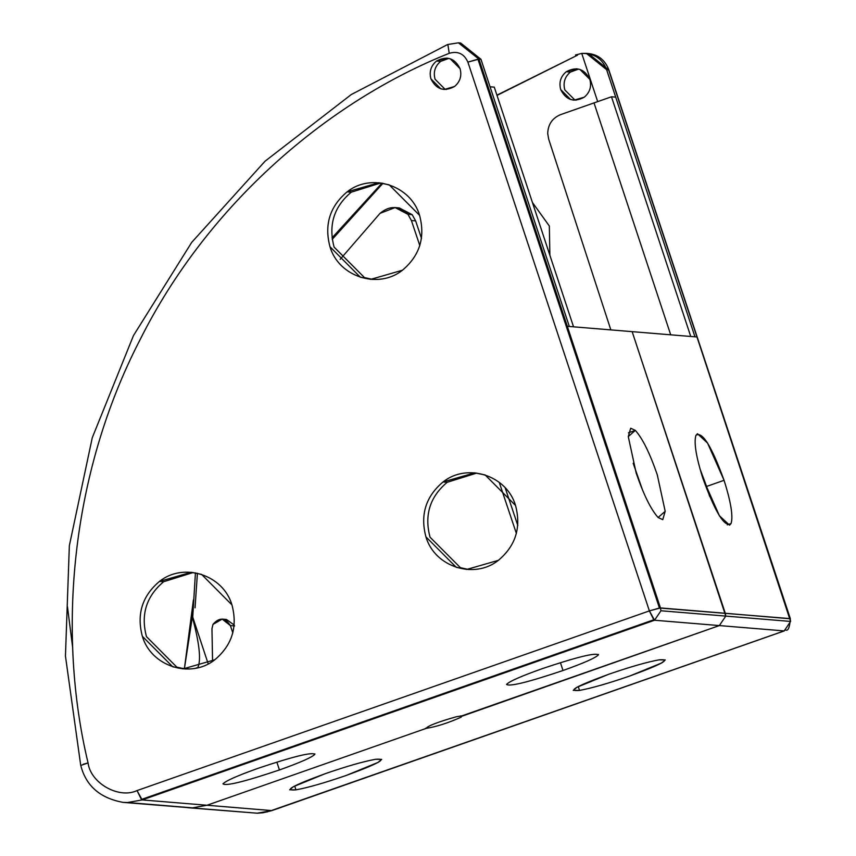 <?xml version="1.0" encoding="UTF-8"?>
<svg xmlns="http://www.w3.org/2000/svg" width="856" height="856" viewBox="0 0 856 856"><rect width="100%" height="100%" fill="white"/><g stroke="black" fill="none" stroke-linecap="round" stroke-linejoin="round"><path stroke-width="1.28" d="M447.859 44.491L449.229 53.318C457.906 50.814 464.123 53.735 467.89 62.103L477.937 59.214L659.441 608.017L790.109 618.599L790.602 621.435L784.182 630.915L719.35 625.576L725.781 616.095L660.95 610.767L654.53 620.236L719.35 625.576L461.983 715.83L456.195 716.793C437.577 722.1 427.561 725.974 426.149 728.392L206.992 805.25L271.812 810.589L257.228 813.2L123.114 802.382C100.002 798.156 85.878 785.787 80.732 765.285M123.029 802.382L257.228 813.2L187.86 807.711L192.407 807.861L206.992 805.25L142.16 799.921L137.024 790.58L649.383 610.895L653.77 619.787L141.411 799.461L137.024 790.58C118.909 799.183 90.576 783.197 88.072 762.942C57.117 634.2 70.085 474.877 140.02 339.811C208.072 203.749 328.287 101.393 449.229 53.318C457.906 50.814 464.123 53.735 467.89 62.103L478.953 59.128L458.431 42.832M458.677 42.853L460.678 43.014L480.965 59.299L569.326 326.478L567.314 326.307L478.953 59.128L480.965 59.299L490.06 86.788L494.276 87.141L573.541 326.821L494.276 87.141L490.06 86.788L569.326 326.478L696.966 336.975L790.602 621.435L784.182 630.915L719.35 625.576L725.781 616.095L790.602 621.435L725.781 616.095L632.145 331.647L696.966 336.975L790.334 618.792L725.278 613.27L632.145 331.647L567.314 326.307L660.457 607.931L660.95 610.767L654.53 620.236L719.35 625.576L462.475 716.023M440.637 61.386L436.517 61.044L446.8 58.09L450.192 58.764L460.068 68.673C461.973 75.842 460.111 81.791 454.493 86.52L444.211 89.473L440.819 88.799L430.943 78.891C429.038 71.722 430.9 65.773 436.517 61.044C446.875 55.554 454.729 58.101 460.068 68.673C461.973 75.842 460.111 81.791 454.493 86.52C444.136 92.009 436.282 89.463 430.943 78.891C429.038 71.722 430.9 65.773 436.517 61.044L440.637 61.386C435.009 66.115 433.157 72.064 435.062 79.223L444.927 89.131L446.286 89.506L444.927 89.131L435.062 79.223C433.157 72.064 435.009 66.115 440.637 61.386L448.844 58.401L440.637 61.386M351.238 192.193L347.129 191.851L378.759 182.745L389.213 184.843L419.579 215.338C425.432 237.38 419.718 255.687 402.427 270.229L370.809 279.334L360.355 277.237L329.977 246.753C324.124 224.7 329.838 206.403 347.129 191.851C371.279 172.463 410.869 185.292 419.579 215.338C425.432 237.38 419.718 255.687 402.427 270.229C378.277 289.628 338.687 276.798 329.977 246.753C324.124 224.7 329.838 206.403 347.129 191.851L351.238 192.193C333.947 206.735 328.233 225.042 334.097 247.095L364.463 277.579L372.863 279.463L364.463 277.579L334.097 247.095C328.233 225.042 333.947 206.735 351.238 192.193L380.802 182.97L351.238 192.193M447.185 482.292L443.066 481.949L474.695 472.854L485.149 474.952L515.515 505.436C521.379 527.489 515.665 545.786 498.374 560.338L466.745 569.433L456.291 567.335L425.924 536.851C420.061 514.798 425.774 496.501 443.066 481.949C467.226 462.561 506.805 475.39 515.515 505.436C521.379 527.489 515.665 545.786 498.374 560.338C474.213 579.726 434.634 566.897 425.924 536.851C420.061 514.798 425.774 496.501 443.066 481.949L447.185 482.292C429.894 496.844 424.18 515.141 430.033 537.194L460.41 567.678L468.81 569.561L460.41 567.678L430.033 537.194C424.18 515.141 429.894 496.844 447.185 482.292L476.749 473.068L447.185 482.292M163.614 581.738L159.494 581.395L191.123 572.3L201.577 574.387L231.944 604.882C237.808 626.934 232.094 645.231 214.803 659.783L183.173 668.878L172.719 666.781L142.353 636.297C136.489 614.244 142.203 595.947 159.494 581.395C183.655 562.007 223.234 574.836 231.944 604.882C237.808 626.934 232.094 645.231 214.803 659.783C190.642 679.172 151.063 666.343 142.353 636.297C136.489 614.244 142.203 595.947 159.494 581.395L163.614 581.738C146.323 596.279 140.609 614.587 146.462 636.639L176.828 667.124L185.228 669.007L176.828 667.124L146.462 636.639C140.609 614.587 146.323 596.279 163.614 581.738L193.178 572.514L163.614 581.738M449.229 53.318C328.287 101.393 208.072 203.749 140.02 339.811C70.085 474.877 57.117 634.2 88.072 762.942C90.576 783.197 118.909 799.183 137.024 790.58L649.383 610.895L467.89 62.103L649.383 610.895L654.53 620.236L142.16 799.921L654.53 620.236L653.77 619.787L141.411 799.461L142.16 799.921L127.576 802.532L123.114 802.382M636.179 473.079L628.272 436.571L630.69 428.225L635.334 430.397L628.422 432.826L635.334 430.397C642.514 438.379 649.832 453.188 657.28 474.812L665.187 511.321L662.758 519.667L658.114 517.495C650.935 509.513 643.626 494.704 636.179 473.079L628.272 436.571L635.334 430.397C642.514 438.379 649.832 453.188 657.28 474.812L665.187 511.321L658.114 517.495C650.935 509.513 643.626 494.704 636.179 473.079M642.813 490.755L633.173 463.267L642.813 490.755M67.474 606.765L72.696 647.81M598.387 654.883C595.487 652.475 576.666 657.108 541.912 668.771C521.101 676.208 509.309 681.408 506.549 684.404C509.448 686.812 528.27 682.178 563.013 670.505C583.824 663.079 595.615 657.868 598.387 654.883C595.487 652.475 576.666 657.108 541.912 668.771C521.101 676.208 509.309 681.408 506.549 684.404C509.448 686.812 528.27 682.178 563.013 670.505L560.413 662.651L563.013 670.505C583.824 663.079 595.615 657.868 598.387 654.883L598.472 654.423M314.815 754.329C311.916 751.921 293.094 756.554 258.341 768.217C237.529 775.643 225.738 780.854 222.977 783.85C225.866 786.257 244.698 781.624 279.441 769.951C300.253 762.525 312.044 757.314 314.815 754.329C311.916 751.921 293.094 756.554 258.341 768.217C237.529 775.643 225.738 780.854 222.977 783.85C225.866 786.257 244.698 781.624 279.441 769.951L276.841 762.097L279.441 769.951C300.253 762.525 312.044 757.314 314.815 754.329L314.901 753.869M724.058 480.312L707.58 443.098L697.469 433.714L695.917 435.383C693.767 442.595 696.11 456.997 702.958 478.579C715.498 513.001 724.882 527.97 731.088 523.508C733.239 516.286 730.896 501.884 724.058 480.312C711.507 445.89 702.123 430.91 695.917 435.383C693.767 442.595 696.11 456.997 702.958 478.579L719.425 515.783L729.537 525.167L731.088 523.508C733.239 516.286 730.896 501.884 724.058 480.312L706.585 486.443L709.592 496.255L706.585 486.443L724.058 480.312M699.951 468.756L706.585 486.443L699.951 468.756M727.29 524.835L731.088 523.508L727.29 524.835M566.276 71.722L570.396 72.064C564.767 76.794 562.916 82.743 564.821 89.912L574.686 99.82L576.045 100.184L574.686 99.82L564.821 89.912C562.916 82.743 564.767 76.794 570.396 72.064L578.603 69.079L570.396 72.064L566.276 71.722C560.659 76.452 558.797 82.401 560.701 89.57L570.577 99.478L573.969 100.163L584.252 97.199C589.87 92.469 591.731 86.52 589.827 79.362L579.951 69.454L576.559 68.769L566.276 71.722C560.659 76.452 558.797 82.401 560.701 89.57C566.041 100.141 573.895 102.688 584.252 97.199C589.87 92.469 591.731 86.52 589.827 79.362C584.488 68.78 576.634 66.233 566.276 71.722M549.338 226.016L532.421 202.476L549.338 226.016L549.884 255.291L549.338 226.016M547.712 133.525C548.033 124.409 552.313 118.117 560.562 114.64L611.484 96.782L560.562 114.64C552.313 118.117 548.033 124.409 547.712 133.525L548.685 139.175L610.842 329.892L548.685 139.175L547.712 133.525M195.436 572.857L192.728 617.08L208.211 663.882L192.728 617.08L193.413 599.906L184.425 668.504L192.333 617.048M425.667 728.199L426.149 728.392C436.485 726.701 448.137 722.978 461.106 717.2L461.983 715.83L461.106 717.2L460.678 715.894L461.106 717.2C448.137 722.978 436.485 726.701 426.149 728.392L206.992 805.25L271.812 810.589L784.182 630.915L272.304 810.236M212.984 624.388L211.956 628.732L212.577 661.335L211.956 628.732L212.984 624.388L222.207 619.102L230.36 625.576L232.832 632.948L230.36 625.576C225.096 617.465 219.307 617.069 212.984 624.388M395.108 207.58L380.053 213.337C389.673 205.344 398.971 205.675 407.959 214.332L412.185 214.685L399.324 207.933L395.108 207.58L407.959 214.332L412.185 214.685L397.205 207.88M578.249 686.566L579.523 690.407L573.242 690.353L576.944 687.261L608.691 674.271C630.112 666.888 646.869 662.084 658.97 659.869L665.251 659.923L661.549 663.015L629.791 676.005C608.381 683.388 591.614 688.192 579.523 690.407C566.608 691.52 576.334 686.138 608.691 674.271C630.112 666.888 646.869 662.084 658.97 659.869C671.874 658.767 662.148 664.138 629.791 676.005C608.381 683.388 591.614 688.192 579.523 690.407L578.249 686.566M294.678 786.001L295.951 789.853L289.67 789.799L293.373 786.707L325.12 773.717C346.541 766.334 363.297 761.53 375.388 759.315L381.68 759.368L377.967 762.461L346.22 775.45C324.799 782.833 308.042 787.638 295.951 789.853C283.036 790.955 292.763 785.583 325.12 773.717C346.541 766.334 363.297 761.53 375.388 759.315C388.303 758.202 378.577 763.584 346.22 775.45C324.799 782.833 308.042 787.638 295.951 789.853L294.678 786.001M197.672 667.776L196.088 668.119L197.843 667.509C201.278 660.083 199.416 643.134 192.236 616.695L193.413 599.906M189.786 668.943L180.744 668.204L189.786 668.943M380.053 213.337L340.164 259.347L380.053 213.337M415.631 220.88L412.185 214.685L415.631 220.88L411.404 220.538L419.825 245.619L411.404 220.538L415.631 220.88L421.494 238.385L415.631 220.88M407.959 214.332L411.404 220.538L407.959 214.332M234.576 625.929L230.36 625.576L234.576 625.929M222.207 619.102L226.423 619.455L234.223 625.03L226.294 619.444L224.293 619.519M517.805 525.466L505.179 487.824L517.805 525.466M499.251 482.388L516.403 533.502L499.251 482.388M258.212 813.179L267.532 811.863M497.004 95.401L577.511 55.169L496.929 95.155M381.979 183.131L332.01 237.904M195.05 607.824L197.415 573.253M332.214 239.37L382.942 183.291M197.843 667.509C201.278 660.083 199.416 643.134 192.236 616.695M586.328 53.361L581.738 53.414L575.51 54.998L581.738 53.414C594.118 53.233 602.41 58.636 606.604 69.636L608.605 69.796L588.329 53.521L586.328 53.361L606.604 69.636L608.83 69.989L588.083 53.511C598.109 54.474 605.021 59.941 608.851 69.903L790.345 618.706C788.975 636.404 784.781 627.427 784.353 630.893L271.994 810.568L263.092 812.751L257.442 813.2M581.738 53.414L597.691 101.629L581.738 53.414M608.605 69.796L696.966 336.975L608.83 69.989M615.699 97.135L694.965 336.815L615.699 97.135L611.484 96.782L615.699 97.135L606.604 69.636L615.699 97.135M670.708 334.814L594.01 102.913L670.708 334.814M690.749 336.472L611.484 96.782L690.749 336.472M80.967 765.371L88.072 762.942L83.31 764.226M80.71 765.296L65.452 656.06L69.347 545.711L92.266 437.737L133.483 335.552L191.701 242.387L265.082 161.185L351.302 94.524L447.656 44.501M142.16 799.921L206.992 805.25L192.407 807.861L127.576 802.532M461.983 715.83L456.195 716.793C437.577 722.1 427.561 725.974 426.149 728.392M459.672 42.961L480.965 59.299L478.953 59.128L660.457 607.931L725.278 613.27L725.781 616.095L660.95 610.767L660.457 607.931L649.383 610.895L659.441 608.017L477.937 59.214L478.953 59.128M447.667 44.523L458.431 42.821"/></g></svg>
